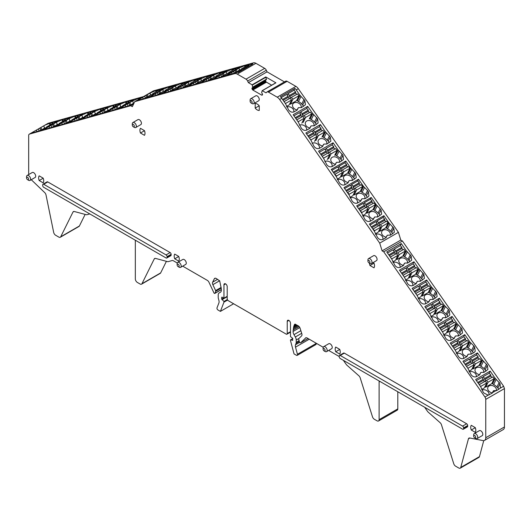 <?xml version="1.0" encoding="UTF-8"?>
<svg xmlns="http://www.w3.org/2000/svg" width="531" height="531" viewBox="0 0 531 531"><rect width="100%" height="100%" fill="white"/><g stroke="black" fill="none" stroke-linecap="round" stroke-linejoin="round"><path stroke-width="0.8" d="M500.414 388.088L496.704 390.55L493.604 390.65L492.164 393.172L488.155 395.17L483.807 392.947L482.971 391.745L480.734 386.8L475.643 379.499L490.173 371.116L495.257 378.417L500.056 383.561L500.414 388.088L503.627 386.236L402.418 241.008L400.799 240.072L398.409 232.326L298.322 88.71A5.748 3.319 -120 0 0 295.9 86.38L287.125 81.323A2.874 1.659 -120 0 0 285.691 81.177L267 91.969A2.874 1.659 -120 0 0 266.808 92.115L266.058 92.845L262.175 90.675L261.637 92.593L262.294 93.775A1.002 0.577 -120 0 1 262.506 94.478L261.597 95.082A1.002 0.577 -120 0 0 262.102 95.129L262.294 95.022A1.002 0.577 -120 0 0 262.506 94.558M500.056 383.561L497.846 388.028A4.308 3.286 -153.6 0 1 498.702 389.396M424.654 407.257L427.488 411.326A2.874 1.659 -120 0 0 428.172 412.102L440.133 422.703A2.874 1.659 -120 0 1 441.46 424.787L453.739 463.709A2.874 1.659 -120 0 0 455.591 466.172L458.811 468.023A2.874 1.659 -120 0 0 460.244 468.169A2.874 1.659 -120 0 0 460.769 467.419L468.428 438.845A2.874 1.659 -120 0 1 468.953 438.102A2.874 1.659 -120 0 1 469.749 437.989L482.971 440.584A5.748 3.319 -120 0 0 484.571 440.365A5.748 3.319 -120 0 0 485.759 437.736L485.759 399.378A2.874 1.659 -120 0 0 484.942 397.022L383.734 251.8L402.418 241.008M479.659 374.813L480.422 373.266L479.466 374.939L476.659 376.559C474.648 377.408 472.802 376.798 471.103 374.72L468.037 368.574L462.946 361.272L477.469 352.889L482.56 360.191L487.358 365.341L487.923 369.51L484.013 372.317L480.9 372.43L480.422 373.266L480.9 372.43M473.825 345.913L469.855 341.964L464.771 334.663L450.248 343.053L455.332 350.354L458.406 356.5C460.098 358.578 461.95 359.188 463.961 358.332L466.769 356.713L468.203 354.204L471.309 354.091L474.117 352.471L475.225 351.29L474.654 347.115L473.825 345.913L471.515 350.566A8.615 6.571 -153.6 0 0 468.256 348.09A2.874 2.19 -153.6 0 1 467.207 347.307L466.616 346.657M466.955 356.586L468.203 354.204M454.257 338.366L455.021 336.813L454.065 338.493L451.257 340.112C449.253 340.962 447.401 340.351 445.708 338.274L442.635 332.127L437.544 324.826L452.067 316.443L457.158 323.744L461.957 328.888L462.521 333.063L458.611 335.864L455.505 335.977L455.021 336.813L455.505 335.977M448.423 309.467L444.454 305.517L439.369 298.216L424.846 306.599L429.931 313.901L433.004 320.047C434.697 322.125 436.548 322.742 438.56 321.886L441.367 320.266L442.801 317.757L445.907 317.644L448.715 316.025L449.823 314.837L449.259 310.668L448.423 309.467L446.12 314.113A8.615 6.571 -153.6 0 0 442.861 311.637A2.874 2.19 -153.6 0 1 441.812 310.854L441.215 310.204M441.553 320.14L442.801 317.757M428.856 301.913L429.625 300.367L428.663 302.039L425.855 303.666C423.851 304.515 421.999 303.905 420.306 301.827L417.233 295.681L412.142 288.379L426.665 279.99L431.756 287.291L436.555 292.442L437.119 296.617L433.21 299.418L430.103 299.53L429.625 300.367L430.103 299.53M416.151 283.693L416.921 282.147L415.965 283.82L413.158 285.439C411.147 286.289 409.295 285.678 407.602 283.6L404.529 277.454L399.445 270.153L413.968 261.77L419.059 269.071L423.857 274.215L424.422 278.39L420.506 281.198L417.399 281.304L416.921 282.147L417.399 281.304M403.454 265.467L404.224 263.92L403.261 265.593L400.454 267.212C398.449 268.069 396.597 267.451 394.905 265.374L391.832 259.228L386.741 251.926L401.263 243.543L406.354 250.844L411.153 255.995L411.717 260.163L407.808 262.971L404.702 263.084L404.224 263.92L404.702 263.084M497.846 388.028L496.916 387.019L499.226 382.366M496.916 387.019A8.615 6.571 26.4 0 0 493.657 384.544A2.874 2.19 26.4 0 1 492.609 383.76L492.018 383.11M496.399 390.69A4.6 3.505 26.4 0 0 494.235 386.402A4.6 3.505 26.4 0 0 489.111 385.957A4.6 3.505 26.4 0 0 487.962 387.152A4.6 3.505 26.4 0 0 492.317 392.894M488.978 394.971A4.6 3.505 26.4 0 0 486.987 390.789A4.6 3.505 26.4 0 0 481.989 390.086M484.571 440.365L503.262 429.579A5.748 3.319 -120 0 0 504.45 426.951L504.45 388.592L503.627 386.236M489.111 373.253L490.173 371.116M284.457 81.887L267.073 71.851L266.323 70.258A2.874 1.659 -120 0 0 264.697 68.366L255.922 63.308A5.748 3.319 -120 0 0 253.499 62.831L153.413 90.881L134.721 101.667L132.338 106.658L130.712 105.722L29.504 134.077A2.874 1.659 -120 0 0 29.278 134.177A2.874 1.659 -120 0 0 28.681 135.491L28.681 173.849A5.748 3.319 -120 0 0 28.727 174.54M460.244 468.169L478.935 457.377A2.874 1.659 -120 0 0 479.46 456.627L483.748 440.624M343.384 360.337L346.219 364.405A2.874 1.659 -120 0 0 346.909 365.182L358.876 375.795A2.874 1.659 -120 0 1 360.204 377.873L372.477 416.795A2.874 1.659 -120 0 0 374.335 419.258L377.076 420.837A2.874 1.659 -120 0 0 378.517 420.983L397.201 410.191A2.874 1.659 -120 0 0 397.799 408.877L397.799 391.752M292.76 340.252L290.49 339.88L290.49 340.583L294.035 353.898L296.477 355.305A1.434 0.83 -120 0 0 297.194 355.378L315.885 344.586A1.434 0.83 -120 0 0 316.184 343.929A1.434 0.83 -120 0 0 316.118 343.491L316.025 343.132M135.166 240.125A2.874 1.659 -120 0 1 135.332 241.16L135.332 278.921A2.874 1.659 -120 0 0 137.363 282.446L140.111 284.025A2.874 1.659 -120 0 0 141.545 284.171L160.236 273.379A2.874 1.659 -120 0 0 160.654 272.914L166.409 261.325M31.269 179.71A5.748 3.319 -120 0 0 31.475 179.909L44.69 192.587A2.874 1.659 -120 0 1 46.018 194.97L53.671 232.386A2.874 1.659 -120 0 0 55.636 235.253L58.848 237.111A2.874 1.659 -120 0 0 60.288 237.257L78.98 226.465A2.874 1.659 -120 0 0 79.398 226L85.146 214.405M143.562 96.569L48.195 123.292A2.874 1.659 -120 0 0 47.969 123.384A2.874 1.659 -120 0 0 47.77 123.531M383.734 251.8L382.108 250.864L400.799 240.072M60.288 237.257A2.874 1.659 -120 0 0 60.707 236.793L72.979 212.048L74.008 211.451M89.792 213.927L86.951 214.716A2.874 1.659 -120 0 1 86.268 214.703L74.313 211.504A2.874 1.659 -120 0 0 73.404 211.584A2.874 1.659 -120 0 0 72.979 212.048M141.545 284.171A2.874 1.659 -120 0 0 141.963 283.707L154.236 258.962L155.271 258.365M177.241 263.004L173.371 260.774A2.874 1.659 -120 0 0 172.157 260.535L168.221 261.637A2.874 1.659 -120 0 1 167.537 261.624L155.57 258.418A2.874 1.659 -120 0 0 154.66 258.497A2.874 1.659 -120 0 0 154.236 258.962M182.697 266.157L207.336 280.381A2.874 1.659 -120 0 1 208.968 282.273L213.907 292.807A0.863 0.498 -120 0 0 214.829 293.417A0.863 0.498 -120 0 0 214.969 293.238L215.719 291.293A0.863 0.498 -120 0 0 215.759 291.074A0.863 0.498 -120 0 0 215.632 290.59L212.858 284.669L219.622 280.766M217.644 279.299L212.639 282.187A2.874 1.659 -120 0 0 212.46 283.043A2.874 1.659 -120 0 0 212.858 284.669M212.639 282.187L214.332 278.775L215.36 278.178M223.591 297.977L221.673 299.086L223.956 301.469L223.956 302.172L220.405 311.385L217.969 309.978A1.434 0.83 -120 0 1 216.953 308.219A1.434 0.83 -120 0 1 217.013 307.854L218.918 302.909A4.308 2.489 -120 0 0 219.104 301.814A4.308 2.489 -120 0 0 218.918 300.5L218.4 298.568A4.308 2.489 -120 0 1 218.221 297.26L218.221 294.957A4.308 2.489 -120 0 1 219.111 292.979L220.458 292.203A4.308 2.489 -120 0 0 221.354 290.231A4.308 2.489 -120 0 0 221.347 290.019A50.677 29.258 -120 0 0 221.241 288.413L219.688 280.866L216.183 278.456A2.874 1.659 -120 0 0 214.75 278.31A2.874 1.659 -120 0 0 214.332 278.775M221.673 299.086L221.673 297.34L222.077 297.101L221.673 297.34M222.077 297.101L223.956 298.19L223.956 284.815L225.582 283.879M290.49 332.16L286.939 334.205A1.434 0.83 -120 0 1 286.222 334.138L228.224 300.652A1.434 0.83 -120 0 1 227.208 298.893L227.208 286.694A2.297 1.327 -120 0 0 226.206 284.384A2.297 1.327 -120 0 0 224.434 283.766A2.297 1.327 -120 0 0 223.956 284.815M286.939 334.205A1.434 0.83 -120 0 0 287.238 333.548L287.238 321.355L288.864 320.412M292.468 340.417L292.773 338.386L290.49 336.601L290.49 323.226A2.297 1.327 -120 0 0 289.481 320.916A2.297 1.327 -120 0 0 287.716 320.299A2.297 1.327 -120 0 0 287.238 321.355M297.194 355.378A1.434 0.83 -120 0 0 297.493 354.715A1.434 0.83 -120 0 0 297.433 354.283L295.528 347.141L309.248 339.216M299.617 342.369L295.528 344.732A4.308 2.489 -120 0 0 295.342 345.827A4.308 2.489 -120 0 0 295.528 347.141M295.528 344.732L296.039 343.398A4.308 2.489 -120 0 0 296.225 342.296L296.225 339.993A4.308 2.489 -120 0 0 295.336 336.986L293.982 334.656L300.865 330.68M299.112 326.545L293.205 329.957A50.677 29.258 -120 0 0 293.099 331.444A4.308 2.489 -120 0 0 293.092 331.649A4.308 2.489 -120 0 0 293.982 334.656M293.205 329.957L293.709 326.552L294.758 324.202L298.256 325.835A2.874 1.659 -120 0 1 300.115 328.304L301.807 333.674A2.874 1.659 -120 0 1 301.986 334.729A2.874 1.659 -120 0 1 301.581 335.897L298.807 338.605A0.863 0.498 -120 0 0 298.688 338.957A0.863 0.498 -120 0 0 298.727 339.216L299.471 342.03A0.863 0.498 -120 0 0 300.48 342.867A0.863 0.498 -120 0 0 300.533 342.82L305.896 337.749M323.2 347.274L307.11 337.981A2.874 1.659 -120 0 0 305.67 337.842A2.874 1.659 -120 0 0 305.478 337.988M328.656 350.427L339.243 356.54M378.517 420.983A2.874 1.659 -120 0 0 379.107 419.669L379.107 381.902L379.924 381.431M379.28 381.059A2.874 1.659 -120 0 0 379.107 381.902M382.108 250.864L379.718 243.118L279.631 99.496A5.748 3.319 -120 0 0 277.209 97.173L268.44 92.109A2.874 1.659 -120 0 0 267 91.969M261.597 95.082L252.842 90.024L266.456 82.166L271.68 85.186M266.456 82.166A1.002 0.577 -120 0 1 265.951 81.641L252.344 89.493A1.002 0.577 -120 0 0 252.842 90.024M252.344 89.493L252.145 89.162L265.759 81.303L265.951 81.641M265.759 81.303A1.002 0.577 -120 0 1 265.553 80.606L251.94 88.465A1.002 0.577 -120 0 0 252.145 89.162M251.94 88.465L265.553 80.606M265.553 80.52A1.002 0.577 -120 0 1 265.752 80.062L252.145 87.92A1.002 0.577 -120 0 0 251.94 88.378M252.802 87.071L266.416 79.212L266.383 79.696L252.776 87.555L252.125 84.807L248.382 82.644L247.638 81.051A2.874 1.659 -120 0 0 246.006 79.159L237.238 74.094A5.748 3.319 -120 0 0 234.815 73.623L134.721 101.667M463.317 429.234L467.386 426.891A1.434 0.83 -120 0 0 467.678 426.234L467.678 425.53A1.434 0.83 -120 0 0 466.663 423.771L344.32 353.135A1.434 0.83 -120 0 0 343.603 353.062L339.541 355.412A1.434 0.83 -120 0 0 339.243 356.069L339.243 356.772A1.434 0.83 -120 0 0 340.258 358.531L462.601 429.167A1.434 0.83 -120 0 0 463.317 429.234A1.434 0.83 -120 0 0 463.616 428.577L463.616 427.873A1.434 0.83 -120 0 0 462.601 426.114L340.258 355.485A1.434 0.83 -120 0 0 339.541 355.412M178.721 256.413L174.732 254.11A5.748 3.319 -120 0 0 174.188 256.141A5.748 3.319 -120 0 0 174.732 258.803L178.721 261.106A5.748 3.319 -120 0 0 179.266 259.075A5.748 3.319 -120 0 0 178.721 256.413M339.714 354.051A5.748 3.319 -120 0 0 340.258 352.02A5.748 3.319 -120 0 0 339.714 349.358L335.725 347.055A5.748 3.319 -120 0 0 335.18 349.086A5.748 3.319 -120 0 0 335.725 351.748L339.714 354.051M43.17 182.843A5.748 3.319 -120 0 0 43.715 180.812A5.748 3.319 -120 0 0 43.17 178.157L39.181 175.854A5.748 3.319 -120 0 0 38.637 177.885A5.748 3.319 -120 0 0 39.181 180.54L43.17 182.843M475.265 432.314A5.748 3.319 -120 0 0 475.809 430.283A5.748 3.319 -120 0 0 475.265 427.621L471.269 425.318A5.748 3.319 -120 0 0 470.725 427.349A5.748 3.319 -120 0 0 471.269 430.01L475.265 432.314M144.459 135.319A5.748 3.319 -120 0 0 145.003 133.288A5.748 3.319 -120 0 0 144.459 130.626L140.469 128.323A5.748 3.319 -120 0 0 139.925 130.354A5.748 3.319 -120 0 0 140.469 133.016L144.459 135.319M369.443 263.137A5.748 3.319 -120 0 0 369.981 265.527L373.977 267.83A5.748 3.319 -120 0 0 374.521 265.799A5.748 3.319 -120 0 0 373.977 263.137L373.074 262.619M371.401 263.582L376.486 260.648A2.874 1.659 -120 0 0 377.076 259.334A2.874 1.659 -120 0 0 375.822 256.446A2.874 1.659 -120 0 0 373.612 255.676L368.534 258.604A2.874 1.659 60 0 1 370.744 259.374A2.874 1.659 60 0 1 371.999 262.268A2.874 1.659 60 0 1 371.401 263.582A2.874 1.659 60 0 1 369.968 263.442L368.952 262.852A1.434 0.83 60 0 1 367.937 261.093L367.937 259.925A2.874 1.659 60 0 1 368.534 258.604M180.6 267.365L185.677 264.431A2.874 1.659 -120 0 0 186.275 263.117A2.874 1.659 -120 0 0 185.02 260.23A2.874 1.659 -120 0 0 182.803 259.46L177.726 262.394A2.874 1.659 60 0 1 179.943 263.157A2.874 1.659 60 0 1 181.197 266.051A2.874 1.659 60 0 1 180.6 267.365A2.874 1.659 60 0 1 179.166 267.226L178.15 266.635A1.434 0.83 60 0 1 177.135 264.876L177.135 263.708A2.874 1.659 60 0 1 177.726 262.394M326.558 351.635L331.636 348.701A2.874 1.659 -120 0 0 332.233 347.387A2.874 1.659 -120 0 0 330.979 344.5A2.874 1.659 -120 0 0 328.769 343.73L323.684 346.657A2.874 1.659 60 0 1 325.901 347.427A2.874 1.659 60 0 1 327.156 350.321A2.874 1.659 60 0 1 326.558 351.635A2.874 1.659 60 0 1 325.125 351.495L324.109 350.905A1.434 0.83 60 0 1 323.094 349.146L323.094 347.978A2.874 1.659 60 0 1 323.684 346.657M259.254 105.848A5.748 3.319 -120 0 0 255.192 103.505L255.192 108.112A5.748 3.319 -120 0 0 259.254 110.455L259.254 105.848M253.579 103.724L258.657 100.79A2.874 1.659 -120 0 0 259.254 99.476A2.874 1.659 -120 0 0 258 96.582A2.874 1.659 -120 0 0 255.783 95.812L250.705 98.746A2.874 1.659 60 0 1 252.922 99.516A2.874 1.659 60 0 1 254.176 102.403A2.874 1.659 60 0 1 253.579 103.724A2.874 1.659 60 0 1 252.145 103.578L251.13 102.994A1.434 0.83 60 0 1 250.114 101.235L250.114 100.06A2.874 1.659 60 0 1 250.705 98.746M166.78 258.033L170.843 255.683A1.434 0.83 -120 0 0 171.141 255.026L171.141 254.322A1.434 0.83 -120 0 0 170.126 252.564L47.777 181.927A1.434 0.83 -120 0 0 47.06 181.861L42.998 184.204A1.434 0.83 -120 0 0 42.699 184.861L42.699 185.565A1.434 0.83 -120 0 0 43.715 187.324L166.057 257.96A1.434 0.83 -120 0 0 166.78 258.033A1.434 0.83 -120 0 0 167.079 257.369L167.079 256.665A1.434 0.83 -120 0 0 166.057 254.907L43.715 184.277A1.434 0.83 -120 0 0 42.998 184.204M30.015 180.427L35.099 177.5A2.874 1.659 -120 0 0 35.69 176.179A2.874 1.659 -120 0 0 34.435 173.292A2.874 1.659 -120 0 0 32.225 172.522L27.147 175.456A2.874 1.659 60 0 1 29.358 176.226A2.874 1.659 60 0 1 30.612 179.113A2.874 1.659 60 0 1 30.015 180.427A2.874 1.659 60 0 1 28.581 180.288L27.566 179.697A1.434 0.83 60 0 1 26.55 177.938L26.55 176.77A2.874 1.659 60 0 1 27.147 175.456M135.757 127.533L140.834 124.599A2.874 1.659 -120 0 0 141.432 123.285A2.874 1.659 -120 0 0 140.177 120.391A2.874 1.659 -120 0 0 137.96 119.621L132.883 122.555A2.874 1.659 60 0 1 135.093 123.325A2.874 1.659 60 0 1 136.348 126.219A2.874 1.659 60 0 1 135.757 127.533A2.874 1.659 60 0 1 134.316 127.387L133.301 126.803A1.434 0.83 60 0 1 132.285 125.044L132.285 123.869A2.874 1.659 60 0 1 132.883 122.555M477.143 438.573L482.221 435.639A2.874 1.659 -120 0 0 482.812 434.325A2.874 1.659 -120 0 0 481.564 431.437A2.874 1.659 -120 0 0 479.347 430.668L474.269 433.595A2.874 1.659 60 0 1 476.48 434.365A2.874 1.659 60 0 1 477.734 437.259A2.874 1.659 60 0 1 477.143 438.573A2.874 1.659 60 0 1 475.703 438.433L474.687 437.843A1.434 0.83 60 0 1 473.672 436.084L473.672 434.916A2.874 1.659 60 0 1 474.269 433.595M486.522 364.14L484.212 368.793A8.615 6.571 -153.6 0 0 480.96 366.317A2.874 2.19 -153.6 0 1 479.911 365.534L479.314 364.883M486.004 371.162A4.308 3.286 -153.6 0 0 485.142 369.802L484.212 368.793M476.413 355.027L477.469 352.889M473.3 352.942A4.308 3.286 -153.6 0 0 472.444 351.575L471.515 350.566M463.709 336.8L464.771 334.663M461.12 327.693L458.817 332.34A8.615 6.571 -153.6 0 0 455.558 329.864A2.874 2.19 -153.6 0 1 454.509 329.081L453.919 328.43M460.603 334.716A4.308 3.286 -153.6 0 0 459.746 333.349L458.817 332.34M451.011 318.573L452.067 316.443M447.905 316.489A4.308 3.286 -153.6 0 0 447.042 315.129L446.12 314.113M438.314 300.347L439.369 298.216M435.719 291.24L433.415 295.886A8.615 6.571 -153.6 0 0 430.156 293.411A2.874 2.19 -153.6 0 1 429.108 292.627L428.517 291.977M435.208 298.263A4.308 3.286 -153.6 0 0 434.345 296.902L433.415 295.886M425.61 282.12L426.665 279.99M423.021 273.02L420.718 277.66A8.615 6.571 -153.6 0 0 417.459 275.184A2.874 2.19 -153.6 0 1 416.41 274.401L415.819 273.75M422.503 280.043A4.308 3.286 -153.6 0 0 421.647 278.675L420.718 277.66M412.912 263.894L413.968 261.77M410.317 254.794L408.02 259.433A8.615 6.571 -153.6 0 0 404.761 256.958A2.874 2.19 -153.6 0 1 403.713 256.174L403.115 255.524M409.806 261.816A4.308 3.286 -153.6 0 0 408.943 260.449L408.02 259.433M400.215 245.667L401.263 243.543M492.907 392.376L495.702 390.809M492.356 393.046L493.604 390.65M248.382 82.644L267.073 71.851M247.685 65.452L247.572 65.114L251.422 64.032A5.748 3.319 -120 0 1 252.783 64.059L238.253 72.442A5.748 3.319 -120 0 0 236.892 72.422L227.354 75.163M228.25 75.097C226.91 75.422 227.089 75.07 228.788 74.041L233.667 71.393L234.204 73.079M239.521 70.006L238.95 68.18L233.667 71.393M238.95 68.18L244.499 65.718L247.041 65.2L247.167 65.592M247.572 65.114L247.041 65.2M158.138 90.111L163.76 88.597L149.231 96.987L139.348 100.014C138 100.332 138.186 99.981 139.885 98.952L150.041 93.091L155.596 90.628L158.138 90.111L158.271 90.529M139.348 100.014L138.452 100.08M170.836 86.553L176.458 85.04L161.935 93.423L152.045 96.45C150.704 96.775 150.884 96.423 152.589 95.394L162.745 89.533L168.3 87.071L170.836 86.553L170.969 86.965M152.045 96.45L151.149 96.523M183.54 82.989L189.162 81.482L174.633 89.865L164.749 92.892C163.402 93.217 163.581 92.865 165.287 91.836L175.442 85.969L180.998 83.513L183.54 82.989L183.666 83.4M164.749 92.892L163.853 92.958M196.238 79.431L201.86 77.924L187.337 86.307L177.447 89.334C176.106 89.659 176.285 89.308 177.991 88.279L188.147 82.411L193.702 79.949L196.238 79.431L196.364 79.842M177.447 89.334L176.551 89.4M208.942 75.873L214.564 74.36L200.034 82.75L190.151 85.776C188.804 86.102 188.983 85.75 190.689 84.721L200.844 78.853L206.4 76.391L208.942 75.873L209.068 76.278M190.151 85.776L189.255 85.843M221.639 72.316L227.261 70.802L212.739 79.192L202.849 82.219C201.508 82.544 201.687 82.186 203.386 81.157L213.548 75.296L219.104 72.833L221.639 72.316L221.766 72.714M202.849 82.219L201.953 82.285M234.337 68.758L239.959 67.245L225.436 75.628L215.553 78.654C214.205 78.98 214.385 78.628 216.09 77.599L226.246 71.738L231.801 69.276L234.337 68.758L234.463 69.156M215.553 78.654L214.657 78.727M130.712 105.722L133.58 104.069M36.871 131.462L36.427 130.055L44.982 125.143L50.16 123.099L51.865 122.814L52.157 123.743M29.504 134.077L32.716 132.226L32.179 132.783L33.075 132.717L42.965 129.69L57.487 121.307L51.865 122.814M64.563 119.256L70.185 117.743L55.662 126.132L45.772 129.159C44.431 129.484 44.611 129.133 46.316 128.104L56.472 122.236L62.027 119.774L64.563 119.256L64.855 120.185M45.772 129.159L44.883 129.225M77.267 115.698L82.889 114.185L68.366 122.575L58.476 125.601C57.136 125.927 57.315 125.575 59.014 124.546L69.176 118.678L74.725 116.216L77.267 115.698L77.559 116.621M58.476 125.601L57.58 125.668M89.965 112.141L95.587 110.627L81.064 119.017L71.174 122.044C69.833 122.362 70.012 122.011 71.718 120.982L81.874 115.121L87.429 112.658L89.965 112.141L90.257 113.057M71.174 122.044L70.278 122.11M102.669 108.583L108.291 107.07L93.761 115.453L83.878 118.479C82.537 118.805 82.717 118.453 84.416 117.424L94.578 111.563L100.127 109.101L102.669 108.583L102.954 109.499M83.878 118.479L82.982 118.552M115.366 105.019L120.988 103.512L106.465 111.895L96.576 114.922C95.235 115.247 95.414 114.895 97.12 113.866L107.275 107.999L112.831 105.543L115.366 105.019L115.658 105.934M96.576 114.922L95.68 114.988M128.071 101.461L133.693 99.954L119.163 108.337L109.28 111.364C107.932 111.689 108.118 111.337 109.817 110.309L119.973 104.441L125.528 101.979L128.071 101.461L128.356 102.37M109.28 111.364L108.384 111.43M133.759 103.684L131.867 104.78L121.977 107.806C120.637 108.132 120.816 107.78 122.522 106.751L132.677 100.883L138.233 98.421L140.841 98.135M141.478 97.77L140.768 97.903M121.977 107.806L121.081 107.873M32.716 132.226L33.619 131.675L33.878 132.491M36.427 130.055L33.619 131.675M220.405 311.385L233.613 303.765M223.956 302.172L227.613 300.061M223.956 301.469L227.328 299.524M223.956 298.19L227.208 296.311M290.49 339.88L292.773 338.566M293.338 328.696L298.276 325.848M293.51 327.554L297.373 325.324M293.709 326.552L296.603 324.879M293.942 325.702L295.979 324.521M294.194 325.018L295.515 324.255M294.466 324.521L295.163 324.116M379.718 243.118L398.409 232.326M293.935 90.257L294.878 88.365A5.748 3.319 -120 0 1 296.238 89.912L300.081 95.427L304.88 100.578L305.451 104.746L301.535 107.554L298.429 107.667L297.951 108.503L298.429 107.667M297.181 110.05L297.951 108.503L296.995 110.176L294.187 111.795C292.176 112.652 290.324 112.034 288.632 109.957L285.559 103.81L281.715 98.295A5.748 3.319 -120 0 0 280.355 96.748L294.878 88.365M386.083 237.622L386.853 236.069L385.898 237.749L383.09 239.368C381.079 240.218 379.227 239.607 377.534 237.53L374.461 231.383L369.377 224.082L383.9 215.692L388.991 222.993L393.79 228.144L394.354 232.319L390.438 235.12L387.331 235.233L386.853 236.069L387.331 235.233M373.386 219.396L374.156 217.849L373.193 219.522L370.386 221.142C368.381 221.991 366.529 221.381 364.837 219.303L361.764 213.157L356.673 205.855L371.202 197.472L376.287 204.774L381.085 209.924L381.65 214.093L377.74 216.9L374.634 217.013L374.156 217.849L374.634 217.013M367.552 190.496L363.589 186.547L358.498 179.246L343.975 187.635L349.059 194.937L352.133 201.083C353.825 203.161 355.677 203.771 357.688 202.915L360.496 201.295L361.93 198.786L365.036 198.674L367.844 197.054L368.952 195.873L368.388 191.698L367.552 190.496L365.408 194.824A8.615 6.571 -153.6 0 0 362.149 192.348A2.874 2.19 -153.6 0 1 361.1 191.565L360.503 190.914M360.682 201.169L361.93 198.786M347.984 182.949L348.754 181.396L347.792 183.076L344.991 184.695C342.98 185.545 341.128 184.934 339.435 182.856L336.362 176.71L331.271 169.409L345.8 161.026L350.885 168.327L355.684 173.471L356.255 177.646L352.338 180.447L349.232 180.56L348.754 181.396L349.232 180.56M335.287 164.723L336.05 163.176L335.094 164.849L332.287 166.469C330.275 167.325 328.423 166.707 326.731 164.63L323.658 158.484L318.573 151.182L333.096 142.799L338.187 150.1L342.986 155.251L343.55 159.419L339.634 162.227L336.528 162.34L336.05 163.176L336.528 162.34M322.582 146.496L323.352 144.95L322.397 146.622L319.589 148.249C317.578 149.098 315.726 148.488 314.033 146.41L310.96 140.264L305.869 132.962L320.399 124.573L325.483 131.874L330.282 137.025L330.853 141.2L326.937 144.001L323.83 144.113L323.352 144.95L323.83 144.113M309.885 128.276L310.648 126.73L309.692 128.402L306.885 130.022C304.874 130.872 303.022 130.261 301.329 128.183L298.256 122.037L293.172 114.736L307.695 106.353L312.786 113.654L317.584 118.798L318.149 122.973L314.233 125.781L311.126 125.887L310.648 126.73L311.126 125.887M262.314 90.688L275.928 82.829L265.739 76.949L266.416 79.212M275.928 82.829L262.254 90.662M178.748 256.48L174.732 258.803M339.74 349.431L335.725 351.748M43.197 178.224L39.181 180.54M475.291 427.687L471.269 430.01M144.485 130.699L140.469 133.016M374.003 263.21L369.981 265.527M255.192 108.112L259.208 105.795M483.695 372.463A4.6 3.505 26.4 0 0 481.537 368.175A4.6 3.505 26.4 0 0 476.407 367.731A4.6 3.505 26.4 0 0 475.258 368.926A4.6 3.505 26.4 0 0 479.619 374.667M476.28 376.744A4.6 3.505 26.4 0 0 474.283 372.563A4.6 3.505 26.4 0 0 469.285 371.859M470.997 354.237A4.6 3.505 26.4 0 0 468.84 349.949A4.6 3.505 26.4 0 0 463.709 349.504A4.6 3.505 26.4 0 0 462.561 350.699A4.6 3.505 26.4 0 0 466.922 356.44M463.583 358.518A4.6 3.505 26.4 0 0 461.585 354.336A4.6 3.505 26.4 0 0 456.587 353.633M458.299 336.01A4.6 3.505 26.4 0 0 456.136 331.722A4.6 3.505 26.4 0 0 451.011 331.278A4.6 3.505 26.4 0 0 449.863 332.472A4.6 3.505 26.4 0 0 454.217 338.214M450.885 340.291A4.6 3.505 26.4 0 0 448.887 336.11A4.6 3.505 26.4 0 0 443.883 335.406M445.595 317.79A4.6 3.505 26.4 0 0 443.438 313.496A4.6 3.505 26.4 0 0 438.307 313.051A4.6 3.505 26.4 0 0 437.159 314.246A4.6 3.505 26.4 0 0 441.52 319.987M438.181 322.071A4.6 3.505 26.4 0 0 436.183 317.883A4.6 3.505 26.4 0 0 431.179 317.186M432.898 299.564A4.6 3.505 26.4 0 0 430.741 295.269A4.6 3.505 26.4 0 0 425.61 294.824A4.6 3.505 26.4 0 0 424.461 296.019A4.6 3.505 26.4 0 0 428.822 301.761M425.484 303.845A4.6 3.505 26.4 0 0 423.486 299.663A4.6 3.505 26.4 0 0 418.481 298.96M420.2 281.337A4.6 3.505 26.4 0 0 418.043 277.043A4.6 3.505 26.4 0 0 412.912 276.598A4.6 3.505 26.4 0 0 411.764 277.799A4.6 3.505 26.4 0 0 416.125 283.534M412.779 285.618A4.6 3.505 26.4 0 0 410.788 281.437A4.6 3.505 26.4 0 0 405.777 280.733M407.496 263.117A4.6 3.505 26.4 0 0 405.345 258.823A4.6 3.505 26.4 0 0 400.208 258.371A4.6 3.505 26.4 0 0 399.06 259.573A4.6 3.505 26.4 0 0 403.421 265.308M400.082 267.398A4.6 3.505 26.4 0 0 398.091 263.21A4.6 3.505 26.4 0 0 393.079 262.506M245.647 66.468L245.335 65.479M156.751 91.405L156.433 90.396M169.449 87.841L169.137 86.838M182.153 84.276L181.834 83.274M194.85 80.719L194.532 79.716M207.548 77.154L207.236 76.159M220.252 73.59L219.934 72.601M232.95 70.032L232.638 69.043M50.637 124.619L50.16 123.099M63.342 121.055L62.864 119.541M76.039 117.497L75.561 115.984M88.737 113.933L88.265 112.426M101.441 110.368L100.963 108.868M114.138 106.811L113.667 105.304M126.836 103.246L126.365 101.746M139.328 99.012L139.069 98.189M301.05 96.376L298.482 101.547A2.874 2.19 -153.6 0 1 297.433 100.764L296.842 100.12M304.044 99.377L301.741 104.023A8.615 6.571 -153.6 0 0 298.482 101.547M303.533 106.399A4.308 3.286 -153.6 0 0 302.67 105.038L301.741 104.023M392.953 226.949L390.803 231.277A8.615 6.571 -153.6 0 0 387.55 228.801A2.874 2.19 -153.6 0 1 386.502 228.018L385.904 227.368M392.661 233.839A4.308 3.286 -153.6 0 0 391.732 232.286L390.803 231.277M383.004 217.504L383.9 215.692M380.249 208.723L378.105 213.05A8.615 6.571 -153.6 0 0 374.846 210.575A2.874 2.19 -153.6 0 1 373.797 209.791L373.2 209.141M379.957 215.619A4.308 3.286 -153.6 0 0 379.034 214.059L378.105 213.05M370.306 199.278L371.202 197.472M367.26 197.393A4.308 3.286 -153.6 0 0 366.33 195.833L365.408 194.824M357.602 181.051L358.498 179.246M354.847 172.276L352.703 176.597A8.615 6.571 -153.6 0 0 349.451 174.122A2.874 2.19 -153.6 0 1 348.402 173.338L347.805 172.688M354.562 179.166A4.308 3.286 -153.6 0 0 353.633 177.606L352.703 176.597M344.904 162.825L345.8 161.026M342.15 154.05L340.006 158.371A8.615 6.571 -153.6 0 0 336.747 155.895A2.874 2.19 -153.6 0 1 335.698 155.112L335.107 154.461M341.864 160.939A4.308 3.286 -153.6 0 0 340.935 159.386L340.006 158.371M332.034 144.936L333.096 142.799M329.446 135.823L327.308 140.144A8.615 6.571 -153.6 0 0 324.049 137.668A2.874 2.19 -153.6 0 1 323.001 136.885L322.403 136.235M329.16 142.72A4.308 3.286 -153.6 0 0 328.238 141.16L327.308 140.144M319.337 126.71L320.399 124.573M316.748 117.603L314.525 122.084A8.615 6.571 -153.6 0 0 311.266 119.608A2.874 2.19 -153.6 0 1 310.217 118.825L309.626 118.174M316.35 124.559A4.308 3.286 -153.6 0 0 315.454 123.099L314.525 122.084M306.639 108.483L307.695 106.353M367.937 261.093A1.434 0.83 60 0 1 368.952 260.509A1.434 0.83 60 0 1 369.968 262.268A1.434 0.83 60 0 1 368.952 262.852M177.135 264.876A1.434 0.83 60 0 1 178.15 264.292A1.434 0.83 60 0 1 179.166 266.051A1.434 0.83 60 0 1 178.15 266.635M323.094 349.146A1.434 0.83 60 0 1 324.109 348.562A1.434 0.83 60 0 1 325.125 350.321A1.434 0.83 60 0 1 324.109 350.905M250.114 101.235A1.434 0.83 60 0 1 251.13 100.644A1.434 0.83 60 0 1 252.145 102.403A1.434 0.83 60 0 1 251.13 102.994M26.55 177.938A1.434 0.83 60 0 1 27.566 177.354A1.434 0.83 60 0 1 28.581 179.113A1.434 0.83 60 0 1 27.566 179.697M132.285 125.044A1.434 0.83 60 0 1 133.301 124.46A1.434 0.83 60 0 1 134.316 126.219A1.434 0.83 60 0 1 133.301 126.803M473.672 436.084A1.434 0.83 60 0 1 474.687 435.5A1.434 0.83 60 0 1 475.703 437.259A1.434 0.83 60 0 1 474.687 437.843M301.216 107.7A4.6 3.505 26.4 0 0 299.066 103.406A4.6 3.505 26.4 0 0 293.935 102.961A4.6 3.505 26.4 0 0 292.787 104.156A4.6 3.505 26.4 0 0 297.148 109.897M293.802 111.981A4.6 3.505 26.4 0 0 291.811 107.8A4.6 3.505 26.4 0 0 286.806 107.089M390.192 235.246A4.6 3.505 26.4 0 0 388.294 230.766A4.6 3.505 26.4 0 0 382.997 230.208A4.6 3.505 26.4 0 0 381.849 231.41A4.6 3.505 26.4 0 0 386.21 237.145M382.778 239.521A4.6 3.505 26.4 0 0 380.9 235.067A4.6 3.505 26.4 0 0 375.623 234.47M377.488 217.02A4.6 3.505 26.4 0 0 375.596 212.546A4.6 3.505 26.4 0 0 370.293 211.982A4.6 3.505 26.4 0 0 369.145 213.183A4.6 3.505 26.4 0 0 373.512 218.925M370.074 221.301A4.6 3.505 26.4 0 0 368.202 216.84A4.6 3.505 26.4 0 0 362.919 216.243M364.79 198.793A4.6 3.505 26.4 0 0 362.899 194.319A4.6 3.505 26.4 0 0 357.595 193.755A4.6 3.505 26.4 0 0 356.447 194.957A4.6 3.505 26.4 0 0 360.815 200.698M357.376 203.074A4.6 3.505 26.4 0 0 355.505 198.614A4.6 3.505 26.4 0 0 350.221 198.017M352.093 180.573A4.6 3.505 26.4 0 0 350.195 176.093A4.6 3.505 26.4 0 0 344.898 175.529A4.6 3.505 26.4 0 0 343.749 176.73A4.6 3.505 26.4 0 0 348.11 182.472M344.679 184.848A4.6 3.505 26.4 0 0 342.8 180.387A4.6 3.505 26.4 0 0 337.517 179.79M339.389 162.347A4.6 3.505 26.4 0 0 337.497 157.866A4.6 3.505 26.4 0 0 332.194 157.302A4.6 3.505 26.4 0 0 331.045 158.504A4.6 3.505 26.4 0 0 335.413 164.245M331.975 166.628A4.6 3.505 26.4 0 0 330.103 162.161A4.6 3.505 26.4 0 0 324.819 161.563M326.691 144.12A4.6 3.505 26.4 0 0 324.799 139.64A4.6 3.505 26.4 0 0 319.496 139.076A4.6 3.505 26.4 0 0 318.348 140.277A4.6 3.505 26.4 0 0 322.715 146.018M319.277 148.401A4.6 3.505 26.4 0 0 317.405 143.934A4.6 3.505 26.4 0 0 312.115 143.337M313.96 125.907A4.6 3.505 26.4 0 0 311.929 121.519A4.6 3.505 26.4 0 0 306.712 121.022A4.6 3.505 26.4 0 0 305.564 122.216A4.6 3.505 26.4 0 0 309.931 127.958M306.546 130.188A4.6 3.505 26.4 0 0 304.608 125.867A4.6 3.505 26.4 0 0 299.457 125.216M78.827 116.528L77.818 116.468L71.725 119.986L71.897 120.53M72.734 120.052L71.725 119.986M71.413 120.809L70.404 120.749L66.189 123.179M91.531 112.97L90.522 112.904L84.429 116.422L84.602 116.973M85.438 116.488L84.429 116.422M84.117 117.251L83.108 117.185L78.88 119.628M53.419 123.657L52.423 123.59L46.33 127.108L46.496 127.652M47.325 127.174L46.33 127.108M46.005 127.938L45.009 127.871L40.814 130.294M66.123 120.092L65.121 120.033L59.027 123.55L59.2 124.088M60.03 123.61L59.027 123.55M58.709 124.373L57.706 124.314L53.505 126.736M185.618 83.526L179.418 86.865L177.839 86.765L178.124 87.681M185.511 83.347L183.932 83.248L177.839 86.765M178.204 87.807L173.836 90.091M178.097 87.628L176.518 87.529L170.438 91.04M198.322 79.962L192.116 83.307L190.536 83.208L190.828 84.117M198.209 79.789L196.636 79.69L190.536 83.208M190.908 84.243L186.527 86.533M190.795 84.071L189.215 83.971L183.122 87.489M160.216 90.642L154.017 93.994L152.437 93.894L152.729 94.803M160.11 90.476L158.537 90.376L152.437 93.894M152.802 94.923L148.461 97.2M152.696 94.757L151.123 94.657L145.056 98.155M172.92 87.084L166.714 90.429L165.141 90.33L165.426 91.239M172.814 86.911L171.234 86.812L165.141 90.33M165.506 91.365L161.145 93.648M165.4 91.193L163.82 91.093L157.747 94.598M453.806 348.163L459.826 344.772L461.406 346.491L458.93 351.489L456.308 353.002M453.846 348.223L459.826 344.772M454.403 349.02L455.313 350.009L461.406 346.491M451.005 344.134L456.394 341.021L457.974 342.741L452.312 346.013M452.883 346.836L457.974 343.896L457.974 342.741M459.089 345.11L457.974 343.896M467.247 340.49L460.404 344.353L467.247 340.49L468.82 342.21L466.344 347.208L460.251 350.725L459.64 350.062M461.147 344.008L462.727 345.727L468.82 342.21M462.727 345.727L460.251 350.725M460.404 344.353L459.295 343.139L459.295 341.984L457.715 340.258L457.005 341.692M457.715 340.258L463.809 336.74L465.388 338.459L459.295 341.984M459.295 343.139L465.388 339.614L465.388 338.459M466.503 340.836L465.388 339.614M441.108 329.937L447.129 326.545L448.708 328.264L446.226 333.262L443.611 334.776M441.148 329.997L447.129 326.545M441.692 330.78L442.615 331.782L448.708 328.264M438.301 325.908L443.697 322.795L445.277 324.514L439.608 327.786M440.179 328.609L445.27 325.669L445.277 324.514M446.385 326.89L445.27 325.669M454.543 322.264L447.706 326.127L454.543 322.264L456.122 323.983L453.64 328.981L447.547 332.499L446.936 331.835M448.449 325.782L450.029 327.501L456.122 323.983M450.029 327.501L447.547 332.499M447.706 326.127L446.591 324.912L446.591 323.757L445.018 322.032L444.308 323.465M445.018 322.032L451.111 318.514L452.691 320.239L446.591 323.757M446.591 324.912L452.691 321.388L452.691 320.239M453.799 322.609L452.691 321.388M479.208 384.61L485.228 381.218L486.808 382.944L484.325 387.942L481.71 389.449M479.254 384.67L485.228 381.218M479.825 385.493L480.714 386.462L486.808 382.944M476.407 380.588L481.796 377.475L483.376 379.194L477.714 382.466M478.285 383.289L483.369 380.349L483.376 379.194M484.484 381.563L483.369 380.349M492.642 376.944L485.805 380.807L492.642 376.944L494.222 378.663L491.739 383.661L485.646 387.179L485.035 386.508M486.549 380.462L488.128 382.181L494.222 378.663M488.128 382.181L485.646 387.179M485.805 380.807L484.69 379.585L484.69 378.43L483.117 376.711L482.407 378.138M483.117 376.711L489.21 373.193L490.79 374.913L484.69 378.43M484.69 379.585L490.79 376.067L490.79 374.913M491.898 377.282L490.79 376.067M466.51 366.383L472.53 362.998L474.103 364.717L471.628 369.715L469.012 371.229M466.55 366.45L472.53 362.998M467.114 367.253L468.01 368.235L474.103 364.717M463.702 362.361L469.099 359.248L470.672 360.967L465.01 364.239M465.587 365.062L470.672 362.122L470.672 360.967M471.787 363.337L470.672 362.122M479.944 358.717L473.108 362.58L479.944 358.717L481.524 360.436L479.042 365.434L472.948 368.952L472.338 368.282M473.851 362.235L475.424 363.954L481.524 360.436M475.424 363.954L472.948 368.952M473.108 362.58L471.993 361.359L471.993 360.21L470.413 358.485L469.709 359.912M470.413 358.485L476.513 354.967L478.086 356.686L471.993 360.21M471.993 361.359L478.086 357.841L478.086 356.686M479.201 359.056L478.086 357.841M347.42 192.574L353.719 189.023L355.292 190.748L352.816 195.74L349.962 197.386M347.453 192.62L353.719 189.023M347.619 192.541L349.199 194.266L355.292 190.748M349.199 194.266L348.947 194.771M344.612 188.551L350.281 185.279L351.861 186.998L345.92 190.43M346.497 191.253L351.861 188.153L351.861 186.998M352.976 189.368L351.861 188.153M361.133 184.742L354.296 188.605L361.133 184.742L362.706 186.467L360.23 191.465L354.137 194.983L353.527 194.313M355.04 188.259L356.613 189.985L362.706 186.467M356.613 189.985L354.137 194.983M354.296 188.605L353.181 187.39L353.181 186.235L351.602 184.516L350.891 185.943M351.602 184.516L357.695 180.998L359.275 182.717L353.181 186.235M353.181 187.39L359.275 183.872L359.275 182.717M360.39 185.087L359.275 183.872M334.716 174.347L341.015 170.796L342.595 172.522L340.112 177.52L337.265 179.166M334.749 174.394L341.015 170.796M334.922 174.314L336.501 176.04L342.595 172.522M336.501 176.04L336.249 176.544M331.908 170.325L337.583 167.053L339.163 168.772L333.222 172.203M333.793 173.026L339.163 169.927L339.163 168.772M340.271 171.141L339.163 169.927M348.429 166.515L341.592 170.378L348.429 166.515L350.009 168.241L347.533 173.239L341.433 176.757L340.822 176.086M342.336 170.033L343.915 171.759L350.009 168.241M343.915 171.759L341.433 176.757M341.592 170.378L340.484 169.163L340.484 168.008L338.904 166.289L338.194 167.716M338.904 166.289L344.997 162.771L346.577 164.491L340.484 168.008M340.484 169.163L346.577 165.645L346.577 164.491M347.686 166.86L346.577 165.645M372.822 229.027L379.114 225.476L380.694 227.195L378.211 232.193L375.364 233.839M372.855 229.073L379.114 225.476M373.021 228.994L374.601 230.72L380.694 227.195M374.601 230.72L374.348 231.217M370.014 224.998L375.682 221.726L377.262 223.451L371.322 226.876M371.899 227.699L377.262 224.606L377.262 223.451M378.371 225.821L377.262 224.606M386.528 221.195L379.692 225.058L386.528 221.195L388.108 222.914L385.632 227.912L379.532 231.43L378.922 230.766M380.435 224.713L382.015 226.438L388.108 222.914M382.015 226.438L379.532 231.43M379.692 225.058L378.576 223.843L378.583 222.688L377.003 220.969L376.293 222.396M377.003 220.969L383.097 217.445L384.676 219.17L378.583 222.688M378.576 223.843L384.676 220.325L384.676 219.17M385.785 221.54L384.676 220.325M360.118 210.8L366.417 207.249L367.996 208.968L365.514 213.966L362.666 215.613M360.151 210.847L366.417 207.249M360.323 210.767L361.896 212.493L367.996 208.968M361.896 212.493L361.651 212.997M357.317 206.778L362.985 203.506L364.558 205.225L358.624 208.65M359.195 209.473L364.558 206.38L364.558 205.225M365.673 207.594L364.558 206.38M373.831 202.968L366.994 206.831L373.831 202.968L375.41 204.694L372.928 209.685L366.835 213.21L366.224 212.539M367.737 206.486L369.317 208.212L375.41 204.694M369.317 208.212L366.835 213.21M366.994 206.831L365.879 205.616L365.879 204.462L364.306 202.742L363.596 204.169M364.306 202.742L370.399 199.225L371.972 200.944L365.879 204.462M365.879 205.616L371.972 202.099L371.972 200.944M373.087 203.313L371.972 202.099M129.65 102.284L128.621 102.217L122.528 105.735L122.701 106.293M123.557 105.802L122.528 105.735M122.236 106.565L121.207 106.499L116.946 108.961M134.111 102.954L129.63 105.403M104.235 109.406L103.22 109.346L97.127 112.864L97.299 113.415M98.142 112.924L97.127 112.864M96.821 113.687L95.806 113.627L91.571 116.07M116.946 105.848L115.917 105.782L109.824 109.3L110.003 109.857M110.853 109.366L109.824 109.3M109.532 110.129L108.503 110.063L104.255 112.512M236.421 69.289L230.215 72.621L228.635 72.521L228.921 73.431M236.308 69.103L234.729 69.003L228.635 72.521M229.007 73.57L224.58 75.873M228.894 73.384L227.314 73.285L221.254 76.803M249.324 66.05L249.006 65.539L242.913 69.057L241.333 68.957L241.625 69.866M243.231 69.574L242.913 69.057M249.006 65.539L247.426 65.439L241.333 68.957M241.91 70.331L241.592 69.82L237.191 72.362M241.592 69.82L240.012 69.72L233.925 73.251M211.019 76.404L204.813 79.743L203.234 79.643L203.526 80.553M210.907 76.225L209.327 76.125L203.234 79.643M203.605 80.685L199.205 82.982M203.492 80.506L201.913 80.407L195.833 83.925M223.724 72.847L217.511 76.179L215.938 76.079L216.223 76.995M223.604 72.661L222.031 72.561L215.938 76.079M216.309 77.128L211.896 79.424M216.19 76.942L214.617 76.842L208.524 80.367M403.002 275.264L409.029 271.865L410.609 273.584L408.127 278.583L405.505 280.096M403.042 275.323L409.029 271.865M403.567 276.067L404.516 277.102L410.609 273.584M400.195 271.235L405.598 268.115L407.177 269.841L401.502 273.113M402.08 273.936L407.177 270.996L407.177 269.841M408.286 272.211L407.177 270.996M416.443 267.584L409.607 271.447L416.443 267.584L418.023 269.303L415.547 274.301L409.447 277.819L408.837 277.155M410.35 271.102L411.93 272.821L418.023 269.303M411.93 272.821L409.447 277.819M409.607 271.447L408.492 270.233L408.498 269.078L406.919 267.352L406.208 268.786M406.919 267.352L413.012 263.834L414.592 265.56L408.498 269.078M408.492 270.233L414.592 266.715L414.592 265.56M415.7 267.929L414.592 266.715M390.298 257.037L396.332 253.639L397.911 255.358L395.429 260.356L392.801 261.876M390.345 257.097L396.332 253.639M390.856 257.834L391.812 258.876L397.911 255.358M387.497 253.008L392.9 249.889L394.473 251.614L388.805 254.887M389.376 255.71L394.473 252.769L394.473 251.614M395.588 253.984L394.473 252.769M403.746 249.358L396.909 253.221L403.746 249.358L405.326 251.077L402.843 256.075L396.75 259.593L396.139 258.929M397.653 252.875L399.226 254.595L405.326 251.077M399.226 254.595L396.75 259.593M396.909 253.221L395.794 252.006L395.794 250.851L394.221 249.125L393.511 250.559M394.221 249.125L400.314 245.607L401.887 247.333L395.794 250.851M395.794 252.006L401.887 248.488L401.887 247.333M403.002 249.703L401.887 248.488M428.404 311.71L434.431 308.319L436.004 310.038L433.528 315.036L430.906 316.549M428.444 311.77L434.431 308.319M428.982 312.54L429.911 313.555L436.004 310.038M425.596 307.688L430.999 304.568L432.573 306.294L426.904 309.56M427.482 310.383L432.573 307.449L432.573 306.294M433.688 308.664L432.573 307.449M441.845 304.037L435.008 307.9L441.845 304.037L443.425 305.756L440.942 310.754L434.849 314.272L434.239 313.609M435.752 307.555L437.325 309.274L443.425 305.756M437.325 309.274L434.849 314.272M435.008 307.9L433.893 306.686L433.893 305.531L432.32 303.805L431.61 305.239M432.32 303.805L438.414 300.287L439.987 302.013L433.893 305.531M433.893 306.686L439.987 303.168L439.987 302.013M441.102 304.382L439.987 303.168M415.7 293.484L421.733 290.092L423.307 291.811L420.831 296.809L418.209 298.322M415.746 293.543L421.733 290.092M416.277 294.307L417.213 295.329L423.307 291.811M412.899 289.461L418.295 286.342L419.875 288.067L414.207 291.34M414.777 292.163L419.875 289.222L419.875 288.067M420.99 290.437L419.875 289.222M429.148 285.811L422.311 289.674L429.148 285.811L430.721 287.53L428.245 292.528L422.152 296.046L421.541 295.382M423.048 289.329L424.627 291.048L430.721 287.53M424.627 291.048L422.152 296.046M422.311 289.674L421.196 288.459L421.196 287.304L419.616 285.578L418.906 287.012M419.616 285.578L425.709 282.061L427.289 283.786L421.196 287.304M421.196 288.459L427.289 284.941L427.289 283.786M428.404 286.156L427.289 284.941M296.736 119.847L302.756 116.455L304.336 118.174L301.854 123.172M296.776 119.906L302.756 116.455M297.327 120.703L298.236 121.699L304.336 118.174M293.928 115.824L299.325 112.705L300.898 114.43L295.236 117.696M295.807 118.519L300.898 115.585L300.898 114.43M302.013 116.8L300.898 115.585M310.17 112.174L303.334 116.037L310.17 112.174L311.75 113.893L309.268 118.891M304.077 115.692L305.65 117.417L311.75 113.893M305.65 117.417L303.174 122.409M303.334 116.037L302.219 114.822L302.219 113.667L300.646 111.948L299.935 113.375M300.646 111.948L306.739 108.424L308.312 110.149L302.219 113.667M302.219 114.822L308.312 111.304L308.312 110.149M309.427 112.519L308.312 111.304M284.032 101.62L290.059 98.228L291.632 99.947L289.156 104.946L286.534 106.459M284.072 101.68L290.059 98.228M284.623 102.463L285.539 103.472L291.632 99.947M281.191 97.618L286.621 94.485L288.2 96.204L282.532 99.476M283.109 100.299L288.2 97.359L288.2 96.204M289.315 98.574L288.2 97.359M297.473 93.947L290.636 97.81L297.473 93.947L299.046 95.673L296.57 100.664L290.477 104.189L289.866 103.518M291.373 97.465L292.953 99.191L299.046 95.673M292.953 99.191L290.477 104.189M290.636 97.81L289.521 96.596L289.521 95.441L287.941 93.721L287.231 95.149M287.941 93.721L294.035 90.204L295.614 91.923L289.521 95.441M289.521 96.596L295.614 93.078L295.614 91.923M296.729 94.292L295.614 93.078M322.138 156.3L328.151 152.908L329.731 154.627L327.255 159.625M322.178 156.36L328.151 152.908M322.748 157.176L323.638 158.145L329.731 154.627M319.33 152.271L324.72 149.158L326.299 150.884L320.638 154.149M321.215 154.972L326.299 152.039L326.299 150.884M327.415 153.253L326.299 152.039M335.572 148.627L328.729 152.49L335.572 148.627L337.145 150.346L334.669 155.344M329.472 152.145L331.052 153.864L337.145 150.346M331.052 153.864L328.576 158.862M328.729 152.49L327.62 151.275L327.62 150.12L326.041 148.395L325.33 149.828M326.041 148.395L332.134 144.877L333.714 146.602L327.62 150.12M327.62 151.275L333.714 147.757L333.714 146.602M334.829 148.972L333.714 147.757M309.434 138.073L315.454 134.682L317.034 136.401L314.551 141.399M309.473 138.133L315.454 134.682M310.038 138.943L310.94 139.918L317.034 136.401M306.626 134.044L312.022 130.931L313.602 132.657L307.94 135.923M308.511 136.746L313.595 133.812L313.602 132.657M314.71 135.027L313.595 133.812M322.868 130.4L316.031 134.263L322.868 130.4L324.448 132.119L321.965 137.117M316.775 133.918L318.354 135.637L324.448 132.119M318.354 135.637L315.872 140.635M316.031 134.263L314.916 133.049L314.923 131.894L313.343 130.175L312.633 131.602M313.343 130.175L319.436 126.65L321.016 128.376L314.923 131.894M314.916 133.049L321.016 129.531L321.016 128.376M322.125 130.745L321.016 129.531M484.942 397.022L488.155 395.17M504.45 388.592L485.759 399.378M492.609 383.76L495.257 378.417M496.226 379.366L493.657 384.544M483.522 361.14L480.96 366.317M485.142 369.802L487.358 365.341M479.911 365.534L482.56 360.191M470.824 342.92L468.256 348.09M472.444 351.575L474.654 347.115M467.207 347.307L469.855 341.964M458.127 324.693L455.558 329.864M459.746 333.349L461.957 328.888M454.509 329.081L457.158 323.744M445.423 306.467L442.861 311.637M447.042 315.129L449.259 310.668M441.812 310.854L444.454 305.517M432.725 288.247L430.156 293.411M434.345 296.902L436.555 292.442M429.108 292.627L431.756 287.291M420.021 270.02L417.459 275.184M421.647 278.675L423.857 274.215M416.41 274.401L419.059 269.071M407.323 251.794L404.761 256.958M408.943 260.449L411.153 255.995M403.713 256.174L406.354 250.844M485.759 437.736L504.45 426.951M247.638 81.051L266.323 70.258M264.697 68.366L246.006 79.159M237.238 74.094L255.922 63.308M236.892 72.422L234.815 73.623M253.499 62.831L251.422 64.032M44.982 125.143L48.195 123.292M40.27 127.865L37.429 129.504M79.398 226L60.707 236.793M160.654 272.914L141.963 283.707M221.321 289.574L214.969 293.238M215.719 291.293L221.215 288.121M221.148 287.404L215.632 290.59M221.971 299.716L227.208 296.696M290.49 331.676L287.238 333.548M316.118 343.491L297.433 354.283M296.039 343.398L299.331 341.493M299.106 340.637L296.225 342.296M296.225 339.993L299.072 338.347M301.694 333.315L295.336 336.986M299.809 327.567L293.099 331.444M300.48 342.867L308.02 338.512L300.533 342.82M397.799 408.877L379.107 419.669M479.46 456.627L460.769 467.419M468.428 438.845L469.869 438.015M296.238 89.912L298.322 88.71M279.631 99.496L281.715 98.295M295.9 86.38L277.209 97.173M268.44 92.109L287.125 81.323M252.125 84.807L265.739 76.949M266.416 79.637L252.802 87.489M252.318 85.079L265.931 77.221M344.32 353.135L340.258 355.485M462.601 426.114L466.663 423.771M467.678 425.53L463.616 427.873M463.616 428.577L467.678 426.234M47.777 181.927L43.715 184.277M166.057 254.907L170.126 252.564M171.141 254.322L167.079 256.665M167.079 257.369L171.141 255.026M228.788 74.041L229.053 74.871M232.047 73.849L231.596 72.422M235.187 70.517L235.718 72.203M236.142 69.8L236.713 71.625M244.499 65.718L244.877 66.913M155.981 91.85L155.596 90.628M158.669 90.024L158.782 90.389M139.885 98.952L140.151 99.788M143.144 98.759L142.693 97.332M144.764 96.303L145.302 98.009M146.277 95.427L146.815 97.14M147.233 94.71L147.817 96.562M150.625 94.936L150.041 93.091M168.679 88.285L168.3 87.071M171.374 86.467L171.486 86.825M152.589 95.394L152.848 96.23M155.842 95.202L155.397 93.775M157.468 92.746L158.006 94.452M158.981 91.87L159.519 93.575M159.937 91.153L160.521 92.998M163.329 91.378L162.745 89.533M181.383 84.721L180.998 83.513M184.071 82.909L184.184 83.267M165.287 91.836L165.553 92.666M168.546 91.644L168.095 90.217M170.166 89.188L170.703 90.887M171.679 88.312L172.217 90.011M172.635 87.595L173.219 89.434M176.026 87.814L175.442 85.969M194.08 81.163L193.702 79.949M196.769 79.345L196.882 79.703M177.991 88.279L178.25 89.108M181.244 88.08L180.799 86.659M182.87 85.624L183.401 87.323M184.383 84.754L184.914 86.453M185.339 84.037L185.916 85.876M188.724 84.25L188.147 82.411M206.778 77.599L206.4 76.391M209.473 75.787L209.586 76.139M190.689 84.721L190.954 85.551M193.948 84.522L193.496 83.095M195.567 82.066L196.105 83.765M197.081 81.197L197.618 82.889M198.036 80.473L198.621 82.312M201.428 80.692L200.844 78.853M219.482 74.035L219.104 72.833M222.17 72.229L222.283 72.581M203.386 81.157L203.652 81.993M206.645 80.964L206.194 79.537M208.265 78.508L208.802 80.201M209.785 77.632L210.316 79.325M210.741 76.915L211.318 78.747M214.126 77.128L213.548 75.296M232.18 70.47L231.801 69.276M234.875 68.672L234.981 69.017M216.09 77.599L216.349 78.435M219.349 77.407L218.898 75.979M220.969 74.951L221.5 76.637M222.482 74.074L223.013 75.767M223.438 73.358L224.016 75.183M226.823 73.563L226.246 71.738M49.323 123.338L49.874 125.064M43.774 125.807L44.518 128.157M52.396 122.727L52.675 123.61M62.572 121.499L62.027 119.774M65.101 119.17L65.373 120.046M46.316 128.104L46.575 128.933M49.575 127.905L49.124 126.484M51.195 125.449L51.753 127.228M52.708 124.579L53.399 126.763M53.664 123.856L54.408 126.212M57.215 124.593L56.472 122.236M75.269 117.942L74.725 116.216M77.798 115.612L78.077 116.481M59.014 124.546L59.28 125.376M62.273 124.347L61.822 122.92M63.893 121.891L64.457 123.67M65.406 121.015L66.096 123.205M66.368 120.298L67.105 122.654M69.913 121.035L69.176 118.678M87.973 114.377L87.429 112.658M90.502 112.054L90.774 112.924M71.718 120.982L71.977 121.818M74.971 120.789L74.526 119.362M76.597 118.333L77.154 120.112M78.11 117.457L78.8 119.648M79.066 116.74L79.809 119.09M82.617 117.47L81.874 115.121M100.671 110.813L100.127 109.101M103.2 108.497L103.472 109.359M84.416 117.424L84.681 118.26M87.675 117.232L87.223 115.804M89.294 114.776L89.858 116.548M90.808 113.899L91.498 116.09M91.77 113.183L92.507 115.526M95.314 113.906L94.578 111.563M113.368 107.255L112.831 105.543M115.904 104.939L116.176 105.795M97.12 113.866L97.379 114.696M100.372 113.674L99.928 112.247M101.998 111.218L102.556 112.99M103.512 110.342L104.202 112.532M104.468 109.625L105.204 111.968M108.012 110.348L107.275 107.999M126.066 103.691L125.528 101.979M128.602 101.375L128.874 102.237M109.817 110.309L110.083 111.138M113.076 110.109L112.625 108.689M114.696 107.654L115.26 109.432M116.209 106.784L116.9 108.974M117.172 106.067L117.909 108.404M120.716 106.784L119.973 104.441M138.558 99.456L138.233 98.421M122.522 106.751L122.78 107.581M125.774 106.552L125.329 105.125M127.4 104.096L127.958 105.875M128.914 103.226L129.604 105.41M129.869 102.503L130.606 104.839M133.414 103.22L132.677 100.883M41.71 129.776L40.967 127.427M38.491 129.013L39.055 130.785M40.011 128.137L40.701 130.327M297.433 100.764L300.081 95.427M302.67 105.038L304.88 100.578M389.953 223.949L387.55 228.801M391.732 232.286L393.79 228.144M386.502 228.018L388.991 222.993M377.256 205.723L374.846 210.575M379.034 214.059L381.085 209.924M373.797 209.791L376.287 204.774M364.551 187.503L362.149 192.348M366.33 195.833L368.388 191.698M361.1 191.565L363.589 186.547M351.854 169.276L349.451 174.122M353.633 177.606L355.684 173.471M348.402 173.338L350.885 168.327M339.15 151.05L336.747 155.895M340.935 159.386L342.986 155.251M335.698 155.112L338.187 150.1M326.452 132.83L324.049 137.668M328.238 141.16L330.282 137.025M323.001 136.885L325.483 131.874M313.748 114.603L311.266 119.608M315.454 123.099L317.584 118.798M310.217 118.825L312.786 113.654M480.535 372.822L479.493 374.926M467.831 354.595L466.789 356.699M455.133 336.375L454.091 338.473M442.429 318.149L441.387 320.253M429.732 299.929L428.69 302.026M417.034 281.702L415.992 283.8M404.33 263.476L403.288 265.58M493.233 391.048L492.191 393.159M47.969 123.384L29.278 134.177M221.327 289.66L214.829 293.417M275.781 82.816L262.175 90.675M298.057 108.058L297.015 110.163M386.966 235.631L385.924 237.729M374.262 217.405L373.22 219.509M361.565 199.178L360.522 201.282M348.86 180.958L347.818 183.056M336.163 162.732L335.121 164.836M323.459 144.512L322.417 146.609M310.761 126.285L309.719 128.383"/></g></svg>
